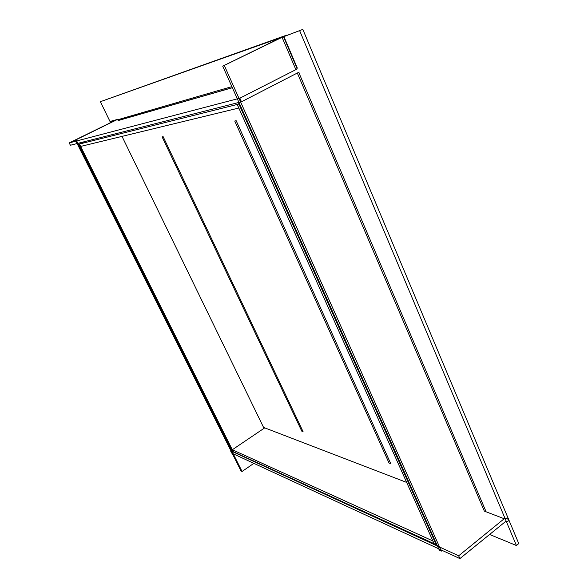<?xml version="1.0" encoding="UTF-8"?>
<svg xmlns="http://www.w3.org/2000/svg" width="588" height="588" viewBox="0 0 588 588"><rect width="100%" height="100%" fill="white"/><g stroke="black" fill="none" stroke-linecap="round" stroke-linejoin="round"><path stroke-width="0.88" d="M436.656 544.231L436.171 544.613L434.128 543.68L237.229 104.466L238.904 104.039L436.171 544.613M239.514 103.731L238.904 104.039M239.36 103.378L237.229 104.466M232.334 449.739L233.326 451.724L434.025 543.635L432.812 540.916L232.334 449.739L264.725 427.858M83.173 142.002L79.439 144.038L83.952 141.804M79.439 144.038L233.274 451.702L232.253 451.231L78.667 144.229M239.353 103.356L237.148 104.48L238.824 108.008M238.75 108.045L80.674 146.419L79.476 144.023L237.148 104.48M83.988 141.796L79.476 144.023M303.055 431.629L301.791 431.166L162.112 136.886L163.141 136.659L303.055 431.629M234.744 121.032L236.17 120.724L390.719 463.601L389.028 462.991L234.744 121.032M406.668 482.425L263.556 427.41L122.01 136.387M110.132 122.877L69.23 142.913L70.406 145.251L241.477 101.79L299.204 72.052M69.23 142.913L239.86 98.181L241.477 101.79M239.86 98.181L296.727 69.208L295.808 69.472L282.071 37.301L302.813 29.4L280.278 37.941L222.705 66.157L439.31 550.155L441.368 551.118L442.227 550.427M109.927 122.936L110.228 121.929L100.357 101.702L286.878 35.067L283.879 36.537L297.161 67.694L296.727 69.208M100.357 101.702L283.879 36.537M253.862 463.351L242.065 471.48L76.087 139.76L117.585 119.386L118.159 120.569L232.356 87.722M76.087 139.76L75.323 139.959L241.036 470.973L242.065 471.48M75.323 139.959L116.747 119.629L110 121.466M282.071 37.301L222.705 66.157M224.351 65.599L441.368 551.118M505.114 521.696L506.658 522.291L509.024 520.358L302.813 29.4M299.748 30.907L506.658 522.291M458.662 555.807L459.897 558.6L505.812 521.313L506.422 521.74L516.44 545.524L518.77 543.577L508.789 519.807L506.114 517.947L504.203 518.734L458.662 555.807L231.011 450.945M459.897 558.6L231.709 453.113L230.716 451.143M516.44 545.524L489.503 534.441M231.863 86.634L117.762 119.746M114.719 120.628L110.228 121.929M504.203 518.734L484.343 511.134L297.388 73.184M486.114 511.81L298.763 72.427M297.175 68.7L283.519 36.669M505.518 521.394L506.422 521.74M110.088 122.826L110.463 122.716M118.129 120.511L232.319 87.641M295.771 69.384L296.955 69.039"/></g></svg>
